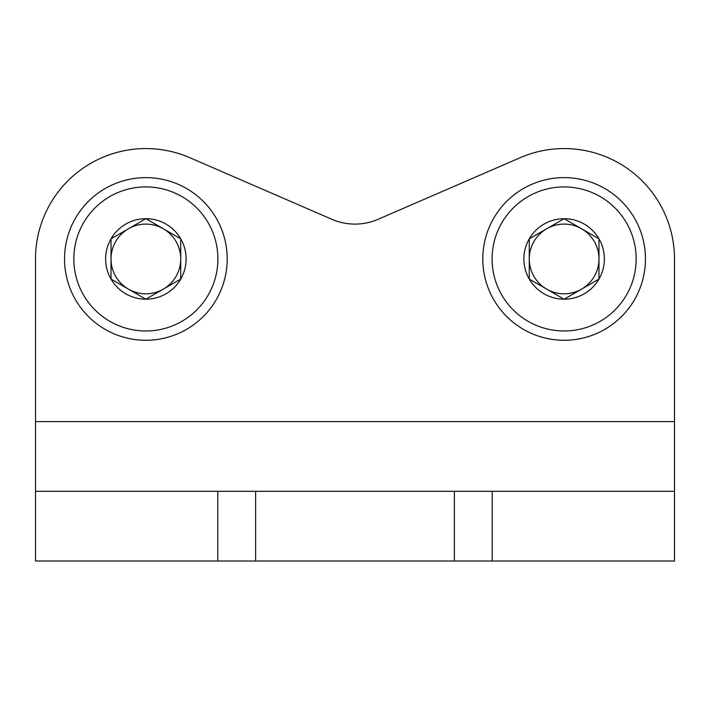<?xml version="1.0" encoding="UTF-8"?>
<svg xmlns="http://www.w3.org/2000/svg" width="710" height="710" viewBox="0 0 710 710"><rect width="100%" height="100%" fill="white"/><g stroke="black" fill="none" stroke-linecap="round" stroke-linejoin="round"><path stroke-width="1.06" d="M378.111 219.301L520.226 157.682A110.369 110.369 0 0 1 674.5 258.946L674.5 561.015L35.5 561.015L35.5 258.946A110.369 110.369 0 0 1 189.774 157.682L331.889 219.301A58.087 58.087 0 0 0 378.111 219.301L520.226 157.682M35.5 491.311L492.216 491.311L492.216 561.015M674.5 491.311L492.216 491.311M111.017 238.826L145.87 218.698L180.73 238.826L180.73 279.074L145.87 299.194L111.017 279.074L111.017 238.826A40.248 40.248 0 0 1 180.73 238.826A40.248 40.248 0 0 1 145.87 299.194A40.248 40.248 0 0 1 111.017 238.826L111.017 279.074L145.87 299.194L180.73 279.074L180.73 238.826L163.3 228.762A34.852 34.852 0 0 1 163.3 289.13A34.852 34.852 0 0 1 111.017 258.946A34.852 34.852 0 0 1 128.448 228.762L111.017 238.826M145.87 330.975A72.029 72.029 0 0 1 83.487 222.931A72.029 72.029 0 0 1 208.252 222.931A72.029 72.029 0 0 1 145.87 330.975M145.87 340.276A81.331 81.331 0 0 1 75.438 218.281A81.331 81.331 0 0 1 216.301 218.281A81.331 81.331 0 0 1 145.87 340.276M128.448 228.762A34.852 34.852 0 0 1 163.3 228.762L145.87 218.698L128.448 228.762M529.269 238.826L564.13 218.698L598.983 238.826L598.983 279.074L564.13 299.194L529.269 279.074L529.269 238.826A40.248 40.248 0 0 1 598.983 238.826A40.248 40.248 0 0 1 564.13 299.194A40.248 40.248 0 0 1 529.269 238.826L529.269 279.074L564.13 299.194L598.983 279.074L598.983 238.826L581.552 228.762A34.852 34.852 0 0 1 581.552 289.13A34.852 34.852 0 0 1 529.269 258.946A34.852 34.852 0 0 1 546.7 228.762L529.269 238.826M564.13 330.975A72.029 72.029 0 0 1 501.748 222.931A72.029 72.029 0 0 1 626.513 222.931A72.029 72.029 0 0 1 564.13 330.975M564.13 340.276A81.331 81.331 0 0 1 493.698 218.281A81.331 81.331 0 0 1 634.562 218.281A81.331 81.331 0 0 1 564.13 340.276M546.7 228.762A34.852 34.852 0 0 1 581.552 228.762L564.13 218.698L546.7 228.762M35.5 421.598L674.5 421.598M454.364 491.311L454.364 561.015M255.636 491.311L255.636 561.015M217.784 491.311L217.784 561.015"/></g></svg>
